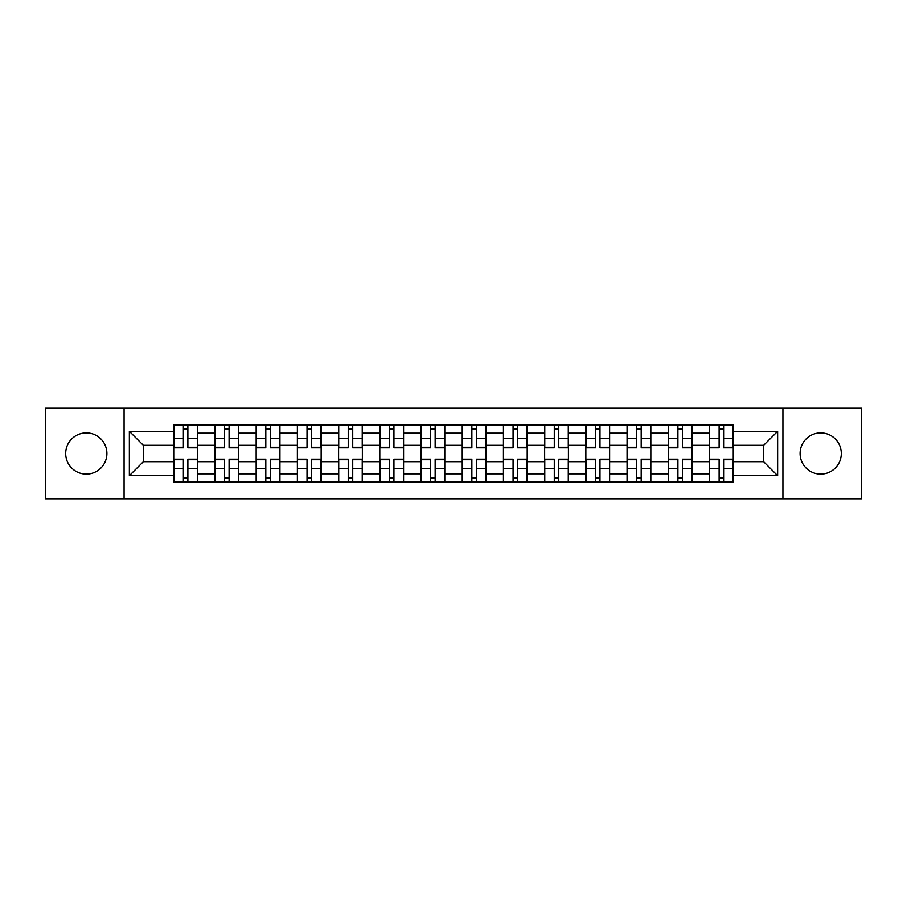 <?xml version="1.0" encoding="UTF-8"?>
<svg xmlns="http://www.w3.org/2000/svg" width="907" height="907" viewBox="0 0 907 907"><rect width="100%" height="100%" fill="white"/><g stroke="black" fill="none" stroke-linecap="round" stroke-linejoin="round"><path stroke-width="1.36" d="M820.699 432.9A20.6 20.6 0 0 0 800.099 453.5A20.6 20.6 0 0 0 820.699 474.1A20.6 20.6 0 0 0 841.311 453.5A20.6 20.6 0 0 0 820.699 432.9M86.301 432.9A20.6 20.6 0 0 0 65.689 453.5A20.6 20.6 0 0 0 86.301 474.1A20.6 20.6 0 0 0 106.901 453.5A20.6 20.6 0 0 0 86.301 432.9M782.922 498.805L861.65 498.805L861.65 408.195L45.35 408.195L45.35 498.805L782.922 498.805L782.922 408.195M214.948 481.9L214.948 433.161L197.511 433.161L197.511 481.9M197.511 433.161L197.511 425.1M214.948 433.161L214.948 425.1M238.722 425.1L238.722 481.9M256.159 481.9L256.159 425.1M279.934 425.1L279.934 481.9M297.371 481.9L297.371 425.1M321.146 425.1L321.146 481.9M338.583 481.9L338.583 425.1M362.358 425.1L362.358 481.9M379.795 481.9L379.795 425.1M403.57 425.1L403.57 481.9M421.007 481.9L421.007 425.1M444.781 425.1L444.781 481.9M462.219 481.9L462.219 425.1M485.993 425.1L485.993 481.9M503.43 481.9L503.43 425.1M527.205 425.1L527.205 481.9M544.642 481.9L544.642 425.1M568.417 425.1L568.417 481.9M585.854 481.9L585.854 425.1M609.629 425.1L609.629 481.9M627.066 481.9L627.066 425.1M650.841 425.1L650.841 481.9M668.278 481.9L668.278 425.1M692.052 425.1L692.052 481.9M709.489 481.9L709.489 425.1M709.489 461.686L692.052 461.686M668.278 461.686L650.841 461.686M627.066 461.686L609.629 461.686M585.854 461.686L568.417 461.686M544.642 461.686L527.205 461.686M503.43 461.686L485.993 461.686M462.219 461.686L444.781 461.686M421.007 461.686L403.57 461.686M379.795 461.686L362.358 461.686M338.583 461.686L321.146 461.686M297.371 461.686L279.934 461.686M256.159 461.686L238.722 461.686M214.948 461.686L197.511 461.686M709.489 445.314L692.052 445.314M668.278 445.314L650.841 445.314M627.066 445.314L609.629 445.314M585.854 445.314L568.417 445.314M544.642 445.314L527.205 445.314M503.43 445.314L485.993 445.314M462.219 445.314L444.781 445.314M421.007 445.314L403.57 445.314M379.795 445.314L362.358 445.314M338.583 445.314L321.146 445.314M297.371 445.314L279.934 445.314M256.159 445.314L238.722 445.314M214.948 445.314L197.511 445.314M143.363 461.686L173.736 461.686L173.736 445.314L143.363 445.314L143.363 461.686L129.361 475.687L129.361 431.313L173.736 431.313L173.736 445.314M733.264 445.314L733.264 461.686L763.637 461.686L763.637 445.314L733.264 445.314L733.264 425.1L173.736 425.1L173.736 431.313M733.264 431.313L777.639 431.313L777.639 475.687L733.264 475.687L733.264 461.686M173.736 461.686L173.736 481.9L733.264 481.9L733.264 475.687M173.736 475.687L129.361 475.687M124.078 498.805L124.078 408.195M187.874 477.932L183.384 477.932M183.384 429.068L187.874 429.068M229.086 477.932L224.596 477.932M224.596 429.068L229.086 429.068M270.297 477.932L265.808 477.932M265.808 429.068L270.297 429.068M311.509 477.932L307.02 477.932M307.02 429.068L311.509 429.068M352.721 477.932L348.231 477.932M348.231 429.068L352.721 429.068M393.933 477.932L389.443 477.932M389.443 429.068L393.933 429.068M435.145 477.932L430.644 477.932M430.644 429.068L435.145 429.068M476.356 477.932L471.855 477.932M471.855 429.068L476.356 429.068M517.557 477.932L513.067 477.932M513.067 429.068L517.557 429.068M558.769 477.932L554.279 477.932M554.279 429.068L558.769 429.068M599.981 477.932L595.491 477.932M595.491 429.068L599.981 429.068M641.192 477.932L636.703 477.932M636.703 429.068L641.192 429.068M682.404 477.932L677.914 477.932M677.914 429.068L682.404 429.068M723.616 477.932L719.126 477.932M719.126 429.068L723.616 429.068M129.361 431.313L143.363 445.314M763.637 461.686L777.639 475.687M763.637 445.314L777.639 431.313M187.874 447.82L187.874 425.36L197.386 425.36L197.386 447.82L187.874 447.82M183.384 428.796L187.874 428.796M183.384 425.36L173.872 425.36L173.872 447.82L183.384 447.82L183.384 425.36L187.874 425.36M183.384 459.18L183.384 481.64L173.872 481.64L173.872 459.18L183.384 459.18M187.874 478.204L183.384 478.204M187.874 481.64L197.386 481.64L197.386 459.18L187.874 459.18L187.874 481.64L183.384 481.64M229.086 447.82L229.086 425.36L238.598 425.36L238.598 447.82L229.086 447.82M224.596 428.796L229.086 428.796M224.596 425.36L215.084 425.36L215.084 447.82L224.596 447.82L224.596 425.36L229.086 425.36M270.297 447.82L270.297 425.36L279.81 425.36L279.81 447.82L270.297 447.82M265.808 428.796L270.297 428.796M265.808 425.36L256.296 425.36L256.296 447.82L265.808 447.82L265.808 425.36L270.297 425.36M224.596 459.18L224.596 481.64L215.084 481.64L215.084 459.18L224.596 459.18M229.086 478.204L224.596 478.204M229.086 481.64L238.598 481.64L238.598 459.18L229.086 459.18L229.086 481.64L224.596 481.64M265.808 459.18L265.808 481.64L256.296 481.64L256.296 459.18L265.808 459.18M270.297 478.204L265.808 478.204M270.297 481.64L279.81 481.64L279.81 459.18L270.297 459.18L270.297 481.64L265.808 481.64M311.509 447.82L311.509 425.36L321.021 425.36L321.021 447.82L311.509 447.82M307.02 428.796L311.509 428.796M307.02 425.36L297.507 425.36L297.507 447.82L307.02 447.82L307.02 425.36L311.509 425.36M352.721 447.82L352.721 425.36L362.233 425.36L362.233 447.82L352.721 447.82M348.231 428.796L352.721 428.796M348.231 425.36L338.719 425.36L338.719 447.82L348.231 447.82L348.231 425.36L352.721 425.36M393.933 447.82L393.933 425.36L403.434 425.36L403.434 447.82L393.933 447.82M389.443 428.796L393.933 428.796M389.443 425.36L379.931 425.36L379.931 447.82L389.443 447.82L389.443 425.36L393.933 425.36M307.02 459.18L307.02 481.64L297.507 481.64L297.507 459.18L307.02 459.18M311.509 478.204L307.02 478.204M311.509 481.64L321.021 481.64L321.021 459.18L311.509 459.18L311.509 481.64L307.02 481.64M348.231 459.18L348.231 481.64L338.719 481.64L338.719 459.18L348.231 459.18M352.721 478.204L348.231 478.204M352.721 481.64L362.233 481.64L362.233 459.18L352.721 459.18L352.721 481.64L348.231 481.64M389.443 459.18L389.443 481.64L379.931 481.64L379.931 459.18L389.443 459.18M393.933 478.204L389.443 478.204M393.933 481.64L403.434 481.64L403.434 459.18L393.933 459.18L393.933 481.64L389.443 481.64M435.145 447.82L435.145 425.36L444.645 425.36L444.645 447.82L435.145 447.82M430.644 428.796L435.145 428.796M430.644 425.36L421.143 425.36L421.143 447.82L430.644 447.82L430.644 425.36L435.145 425.36M430.644 459.18L430.644 481.64L421.143 481.64L421.143 459.18L430.644 459.18M435.145 478.204L430.644 478.204M435.145 481.64L444.645 481.64L444.645 459.18L435.145 459.18L435.145 481.64L430.644 481.64M476.356 447.82L476.356 425.36L485.857 425.36L485.857 447.82L476.356 447.82M471.855 428.796L476.356 428.796M471.855 425.36L462.355 425.36L462.355 447.82L471.855 447.82L471.855 425.36L476.356 425.36M471.855 459.18L471.855 481.64L462.355 481.64L462.355 459.18L471.855 459.18M476.356 478.204L471.855 478.204M476.356 481.64L485.857 481.64L485.857 459.18L476.356 459.18L476.356 481.64L471.855 481.64M517.557 447.82L517.557 425.36L527.069 425.36L527.069 447.82L517.557 447.82M513.067 428.796L517.557 428.796M513.067 425.36L503.566 425.36L503.566 447.82L513.067 447.82L513.067 425.36L517.557 425.36M513.067 459.18L513.067 481.64L503.566 481.64L503.566 459.18L513.067 459.18M517.557 478.204L513.067 478.204M517.557 481.64L527.069 481.64L527.069 459.18L517.557 459.18L517.557 481.64L513.067 481.64M558.769 447.82L558.769 425.36L568.281 425.36L568.281 447.82L558.769 447.82M554.279 428.796L558.769 428.796M554.279 425.36L544.767 425.36L544.767 447.82L554.279 447.82L554.279 425.36L558.769 425.36M554.279 459.18L554.279 481.64L544.767 481.64L544.767 459.18L554.279 459.18M558.769 478.204L554.279 478.204M558.769 481.64L568.281 481.64L568.281 459.18L558.769 459.18L558.769 481.64L554.279 481.64M599.981 447.82L599.981 425.36L609.493 425.36L609.493 447.82L599.981 447.82M595.491 428.796L599.981 428.796M595.491 425.36L585.979 425.36L585.979 447.82L595.491 447.82L595.491 425.36L599.981 425.36M595.491 459.18L595.491 481.64L585.979 481.64L585.979 459.18L595.491 459.18M599.981 478.204L595.491 478.204M599.981 481.64L609.493 481.64L609.493 459.18L599.981 459.18L599.981 481.64L595.491 481.64M641.192 447.82L641.192 425.36L650.704 425.36L650.704 447.82L641.192 447.82M636.703 428.796L641.192 428.796M636.703 425.36L627.191 425.36L627.191 447.82L636.703 447.82L636.703 425.36L641.192 425.36M636.703 459.18L636.703 481.64L627.191 481.64L627.191 459.18L636.703 459.18M641.192 478.204L636.703 478.204M641.192 481.64L650.704 481.64L650.704 459.18L641.192 459.18L641.192 481.64L636.703 481.64M682.404 447.82L682.404 425.36L691.916 425.36L691.916 447.82L682.404 447.82M677.914 428.796L682.404 428.796M677.914 425.36L668.402 425.36L668.402 447.82L677.914 447.82L677.914 425.36L682.404 425.36M677.914 459.18L677.914 481.64L668.402 481.64L668.402 459.18L677.914 459.18M682.404 478.204L677.914 478.204M682.404 481.64L691.916 481.64L691.916 459.18L682.404 459.18L682.404 481.64L677.914 481.64M723.616 447.82L723.616 425.36L733.128 425.36L733.128 447.82L723.616 447.82M719.126 428.796L723.616 428.796M719.126 425.36L709.614 425.36L709.614 447.82L719.126 447.82L719.126 425.36L723.616 425.36M719.126 459.18L719.126 481.64L709.614 481.64L709.614 459.18L719.126 459.18M723.616 478.204L719.126 478.204M723.616 481.64L733.128 481.64L733.128 459.18L723.616 459.18L723.616 481.64L719.126 481.64M668.278 433.161L650.841 433.161M627.066 433.161L609.629 433.161M585.854 433.161L568.417 433.161M544.642 433.161L527.205 433.161M503.43 433.161L485.993 433.161M462.219 433.161L444.781 433.161M421.007 433.161L403.57 433.161M379.795 433.161L362.358 433.161M338.583 433.161L321.146 433.161M297.371 433.161L279.934 433.161M256.159 433.161L238.722 433.161M709.489 433.161L692.052 433.161M668.278 473.839L650.841 473.839M627.066 473.839L609.629 473.839M585.854 473.839L568.417 473.839M544.642 473.839L527.205 473.839M503.43 473.839L485.993 473.839M462.219 473.839L444.781 473.839M421.007 473.839L403.57 473.839M379.795 473.839L362.358 473.839M338.583 473.839L321.146 473.839M297.371 473.839L279.934 473.839M256.159 473.839L238.722 473.839M214.948 473.839L197.511 473.839M709.489 473.839L692.052 473.839M187.874 447.264L197.386 447.264M187.874 438.342L197.386 438.342M173.872 447.264L183.384 447.264M173.872 438.342L183.384 438.342M183.384 459.736L173.872 459.736M183.384 468.658L173.872 468.658M197.386 459.736L187.874 459.736M197.386 468.658L187.874 468.658M229.086 447.264L238.598 447.264M229.086 438.342L238.598 438.342M215.084 447.264L224.596 447.264M215.084 438.342L224.596 438.342M270.297 447.264L279.81 447.264M270.297 438.342L279.81 438.342M256.296 447.264L265.808 447.264M256.296 438.342L265.808 438.342M224.596 459.736L215.084 459.736M224.596 468.658L215.084 468.658M238.598 459.736L229.086 459.736M238.598 468.658L229.086 468.658M265.808 459.736L256.296 459.736M265.808 468.658L256.296 468.658M279.81 459.736L270.297 459.736M279.81 468.658L270.297 468.658M311.509 447.264L321.021 447.264M311.509 438.342L321.021 438.342M297.507 447.264L307.02 447.264M297.507 438.342L307.02 438.342M352.721 447.264L362.233 447.264M352.721 438.342L362.233 438.342M338.719 447.264L348.231 447.264M338.719 438.342L348.231 438.342M393.933 447.264L403.434 447.264M393.933 438.342L403.434 438.342M379.931 447.264L389.443 447.264M379.931 438.342L389.443 438.342M307.02 459.736L297.507 459.736M307.02 468.658L297.507 468.658M321.021 459.736L311.509 459.736M321.021 468.658L311.509 468.658M348.231 459.736L338.719 459.736M348.231 468.658L338.719 468.658M362.233 459.736L352.721 459.736M362.233 468.658L352.721 468.658M389.443 459.736L379.931 459.736M389.443 468.658L379.931 468.658M403.434 459.736L393.933 459.736M403.434 468.658L393.933 468.658M435.145 447.264L444.645 447.264M435.145 438.342L444.645 438.342M421.143 447.264L430.644 447.264M421.143 438.342L430.644 438.342M430.644 459.736L421.143 459.736M430.644 468.658L421.143 468.658M444.645 459.736L435.145 459.736M444.645 468.658L435.145 468.658M476.356 447.264L485.857 447.264M476.356 438.342L485.857 438.342M462.355 447.264L471.855 447.264M462.355 438.342L471.855 438.342M471.855 459.736L462.355 459.736M471.855 468.658L462.355 468.658M485.857 459.736L476.356 459.736M485.857 468.658L476.356 468.658M517.557 447.264L527.069 447.264M517.557 438.342L527.069 438.342M503.566 447.264L513.067 447.264M503.566 438.342L513.067 438.342M513.067 459.736L503.566 459.736M513.067 468.658L503.566 468.658M527.069 459.736L517.557 459.736M527.069 468.658L517.557 468.658M558.769 447.264L568.281 447.264M558.769 438.342L568.281 438.342M544.767 447.264L554.279 447.264M544.767 438.342L554.279 438.342M554.279 459.736L544.767 459.736M554.279 468.658L544.767 468.658M568.281 459.736L558.769 459.736M568.281 468.658L558.769 468.658M599.981 447.264L609.493 447.264M599.981 438.342L609.493 438.342M585.979 447.264L595.491 447.264M585.979 438.342L595.491 438.342M595.491 459.736L585.979 459.736M595.491 468.658L585.979 468.658M609.493 459.736L599.981 459.736M609.493 468.658L599.981 468.658M641.192 447.264L650.704 447.264M641.192 438.342L650.704 438.342M627.191 447.264L636.703 447.264M627.191 438.342L636.703 438.342M636.703 459.736L627.191 459.736M636.703 468.658L627.191 468.658M650.704 459.736L641.192 459.736M650.704 468.658L641.192 468.658M682.404 447.264L691.916 447.264M682.404 438.342L691.916 438.342M668.402 447.264L677.914 447.264M668.402 438.342L677.914 438.342M677.914 459.736L668.402 459.736M677.914 468.658L668.402 468.658M691.916 459.736L682.404 459.736M691.916 468.658L682.404 468.658M723.616 447.264L733.128 447.264M723.616 438.342L733.128 438.342M709.614 447.264L719.126 447.264M709.614 438.342L719.126 438.342M719.126 459.736L709.614 459.736M719.126 468.658L709.614 468.658M733.128 459.736L723.616 459.736M733.128 468.658L723.616 468.658"/></g></svg>
